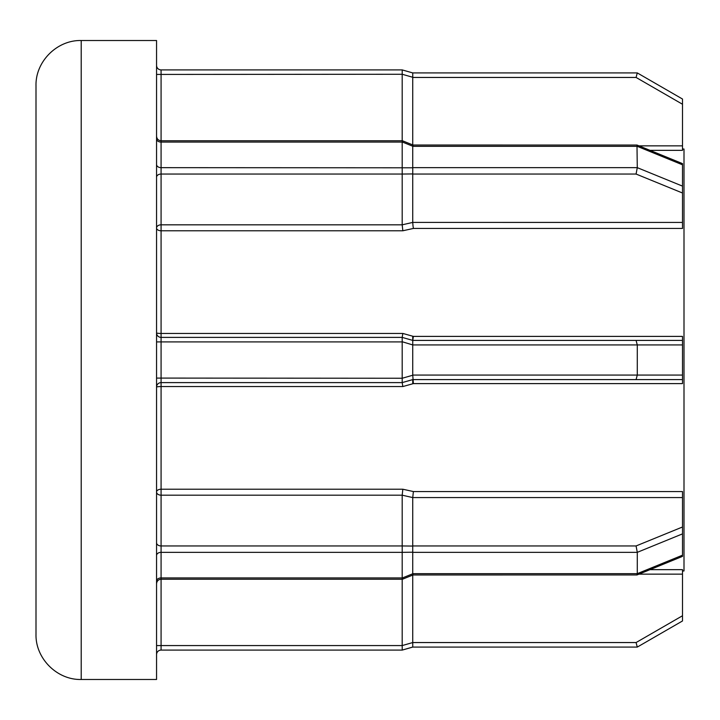 <?xml version="1.0" encoding="UTF-8"?>
<svg xmlns="http://www.w3.org/2000/svg" width="720" height="720" viewBox="0 0 720 720"><rect width="100%" height="100%" fill="white"/><g stroke="black" fill="none" stroke-linecap="round" stroke-linejoin="round"><path stroke-width="1.08" d="M412.983 225.63L413.379 228.447L402.831 230.778L402.192 224.82L402.192 174.051L161.082 174.051L161.082 224.82L402.192 224.82L412.74 222.417L412.983 225.63M682.497 164.808L637.281 146.349L412.74 146.349L412.74 167.661L637.281 167.661L636.984 145.035L682.497 163.611L682.497 228.447L413.379 228.447M402.21 173.934L402.21 167.787L412.758 167.787L412.758 173.934L402.192 174.051M682.497 497.574L412.74 497.574L413.379 491.553L682.497 491.553L682.497 556.389L636.984 574.965L412.992 574.974L412.74 573.651L637.281 573.651L637.281 552.339L636.075 545.949L682.497 526.995M682.497 533.88L637.281 552.339L412.74 552.339L412.74 497.583L402.192 495.18L161.082 495.18L161.082 545.949L402.192 545.949L402.192 495.198L402.831 489.222L413.379 491.553M36 634.266L36 85.734C35.379 61.569 57.051 39.897 81.207 40.518L81.207 679.482C57.051 680.103 35.379 658.431 36 634.266M412.74 336.213L412.74 340.407L682.497 340.407L682.497 379.593L412.74 379.593L412.74 383.787M81.207 40.518L156.555 40.518L156.555 679.482L81.207 679.482M682.497 149.022L684 149.022L684 570.978L682.497 570.978M402.192 378.081L402.192 341.919L161.082 341.919L161.082 378.081L402.21 378.252L412.758 375.237L413.379 383.607L402.831 386.559L402.192 382.608L161.082 382.608L161.082 489.222A4.518 2.772 -0 0 0 156.555 491.985A4.518 3.195 0 0 0 161.082 495.18L161.082 489.222L402.831 489.222M402.831 230.778L161.082 230.778L161.082 224.82A4.518 3.195 180 0 0 156.555 228.015A4.518 2.772 180 0 0 161.082 230.778L161.082 333.441A4.518 0.567 180 0 1 156.555 332.874A4.518 4.518 0 0 0 161.082 337.392L402.192 337.392L402.831 333.441L413.379 336.393L682.497 336.393L682.497 340.407M412.821 647.028L402.192 650.097L161.082 650.097L402.192 650.097L412.74 647.082L637.281 647.082L412.74 647.082M156.555 542.745A4.518 3.195 0 0 0 161.082 545.949L161.082 645.57L402.192 645.57L402.192 552.339L161.082 552.339A4.518 3.195 0 0 0 156.555 555.534M412.74 575.073L412.74 642.555L636.075 642.555L682.497 615.753L682.497 620.973L637.281 647.082L636.075 642.555M649.998 569.655L682.497 569.655L682.497 615.753M402.192 645.57L412.74 642.555M402.21 650.088L402.21 645.741M412.758 647.073L412.758 642.726M413.379 383.607L682.497 383.607L682.497 379.593L412.74 379.593L402.192 382.608L402.21 378.252M412.74 344.934L412.74 375.066L637.281 375.066L637.281 344.934L412.74 344.934L402.21 341.748L402.192 337.392L412.758 340.416L413.379 336.393M402.192 167.661L402.192 142.083L161.082 142.083L161.082 167.661L402.21 167.787M412.74 72.918L637.281 72.918L412.74 72.918L402.192 69.903L161.082 69.903L402.192 69.903L412.758 72.927L412.758 77.274L402.21 74.259L161.082 74.43L161.082 142.083A4.518 3.195 180 0 1 156.555 138.888M402.192 140.76L402.192 74.43M412.74 552.339L412.74 573.651M682.497 186.12L637.281 167.661L636.075 174.051L412.74 174.051L412.74 222.417L682.497 222.426M682.497 99.027L637.281 72.918L682.497 99.027L682.497 150.345L649.998 150.345M637.281 72.918L636.075 77.445L412.74 77.445L412.74 144.927M402.192 545.949L412.758 546.066M156.555 581.112A4.518 3.195 0 0 1 161.082 577.917L402.192 577.917L402.444 579.24L402.21 578.034L412.758 573.768M412.758 552.213L402.192 552.339M412.74 146.349L412.992 145.026L402.444 140.76L402.192 142.083M402.21 552.213L402.21 546.066M412.758 146.232L402.21 141.966L402.444 140.76L161.082 140.76C158.355 140.517 156.852 139.014 156.555 136.242M402.21 74.259L402.21 69.912M682.497 555.192L637.281 573.651L636.984 574.965M682.497 375.066L637.281 375.066L636.075 379.593M682.497 344.934L637.281 344.934L636.075 340.407M412.758 344.763L412.758 340.416M636.984 145.035L412.992 145.026M402.831 386.559L161.082 386.559A4.518 0.567 180 0 0 156.555 387.126A4.518 4.518 0 0 1 161.082 382.608L161.082 378.081L156.555 378.081M156.555 645.57L161.082 645.57L161.082 650.097A4.518 4.518 0 0 0 156.555 654.615M156.555 65.385A4.518 4.518 0 0 0 161.082 69.903L161.082 74.43L156.555 74.43M156.555 177.255A4.518 3.195 180 0 1 161.082 174.051L161.082 167.661A4.518 3.195 180 0 1 156.555 164.466M156.555 341.919L161.082 341.919L161.082 333.441L402.831 333.441M682.497 574.146L638.991 574.146M412.74 545.949L636.075 545.949M682.497 193.005L636.075 174.051M638.991 145.854L682.497 145.854M682.497 104.247L636.075 77.445M412.992 574.974L402.444 579.24L161.082 579.24C158.355 579.483 156.852 580.986 156.555 583.758"/></g></svg>
